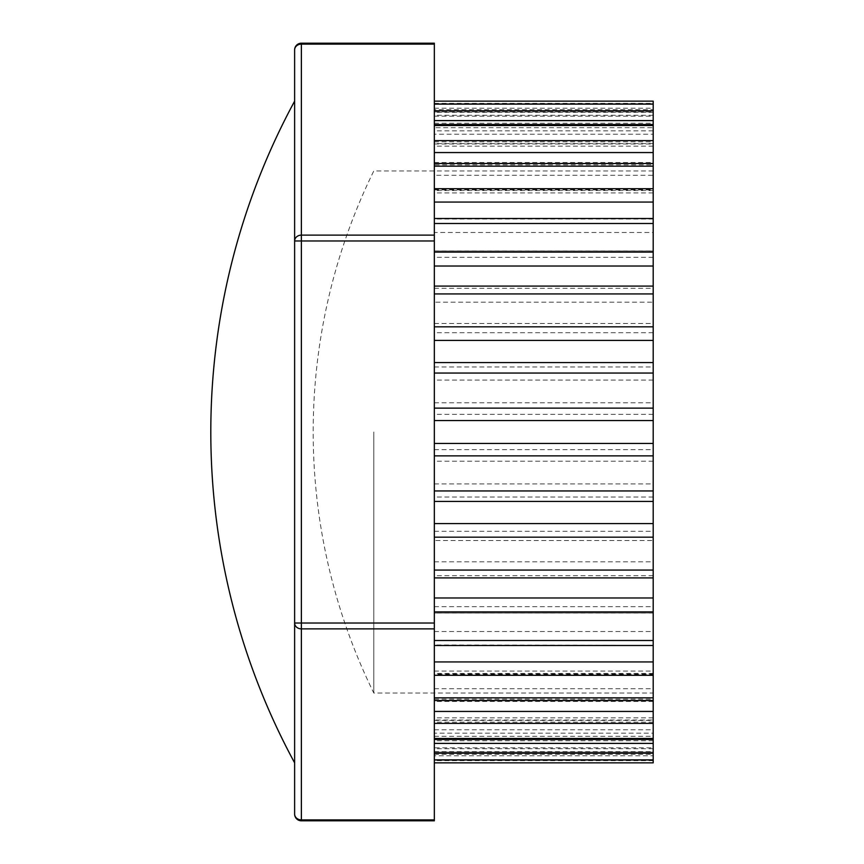 <?xml version="1.0" encoding="UTF-8"?>
<svg xmlns="http://www.w3.org/2000/svg" width="864" height="864" viewBox="0 0 864 864"><rect width="100%" height="100%" fill="white"/><g stroke="black" fill="none" stroke-linecap="round" stroke-linejoin="round"><path stroke-width="0.65" stroke-dasharray="4.32 3.24" d="M434.333 628.873L301.374 628.873L301.374 819.893A6.75 5.843 180 0 1 294.624 814.05L294.624 623.02L301.374 623.02L301.374 628.873A6.75 5.843 0 0 1 294.624 623.02L294.624 240.98A6.75 5.843 180 0 1 301.374 235.127L301.374 240.98L294.624 240.98L294.624 49.95A6.75 5.843 0 0 1 301.374 44.107L301.374 235.127L434.333 235.127L434.333 820.8M434.333 43.2L434.333 235.127M294.624 718.535L294.624 623.02M294.624 145.465L294.624 101.142M434.333 501.412L434.333 101.153L434.333 501.412M434.333 645.246L653.195 645.246L434.333 644.987M434.333 699.17L653.195 699.17L653.195 700.499L653.195 697.853L434.333 697.853L434.333 700.499L434.333 697.853M653.195 699.17L653.195 697.853M434.333 736.322L653.195 736.322L653.195 733.169L434.333 733.169M653.195 736.322L653.195 733.169M434.333 754.337L653.195 754.337L653.195 759.974L653.195 755.773L434.333 755.773M653.195 754.337L653.195 755.773M434.333 752.112L653.195 752.112L653.195 762.847M653.195 752.112L653.195 743.494L653.195 747.814L434.333 747.814M434.333 729.767L653.195 729.767L653.195 747.814M653.195 729.767L653.195 717.865L653.195 720.014L434.333 720.014M434.333 688.705L653.195 688.705L653.195 720.014M653.195 688.705L653.195 673.434L653.195 674.114L434.333 674.114M434.333 631.53L653.195 631.53L653.195 674.114M653.195 631.53L653.195 612.976L434.333 613.008M434.333 561.805L653.195 561.805L653.195 613.008M653.195 561.805L653.195 540.518L434.333 540.518M434.333 483.926L653.195 483.926L653.195 540.518M653.195 483.926L653.195 461.214L434.333 461.214M434.333 402.786L653.195 402.786L653.195 461.214M653.195 402.786L653.195 380.074L434.333 380.074M434.333 323.482L653.195 323.482L653.195 380.074M653.195 323.482L653.195 302.195L434.333 302.195M434.333 250.992L653.195 250.96L653.195 302.195M653.195 250.992L653.195 232.47L434.333 232.47M434.333 189.886L653.195 189.886L653.195 189.194L653.195 232.47M653.195 189.886L653.195 175.295L434.333 175.295M434.333 143.986L653.195 143.986L653.195 141.836L653.195 175.295M653.195 143.986L653.195 134.233L434.333 134.233M434.333 116.186L653.195 116.186L653.195 111.856L653.195 134.233M653.195 116.186L653.195 120.506L653.195 111.888L434.333 111.888M653.195 101.153L653.195 111.888M434.333 108.227L653.195 108.227L653.195 104.026L653.195 109.663L434.333 109.663M653.195 108.227L653.195 109.663M653.195 127.678L653.195 130.831L653.195 127.678L434.333 127.678M653.195 164.83L653.195 163.501L653.195 166.147L653.195 164.83L434.333 164.83M653.195 218.754L434.333 218.754M653.195 432L653.195 693.036L653.195 432M373.788 432L373.788 693.036L373.788 432M434.333 240.98L301.374 240.98L301.374 623.02L434.333 623.02M434.333 819.893L301.374 819.893L301.374 820.8M301.374 43.2L301.374 44.107L434.333 44.107M653.195 760.633L434.333 760.633M434.333 751.68L653.195 751.68M653.195 740.761L434.333 740.761M434.333 720.436L653.195 720.436M653.195 701.482L434.333 701.482M434.333 671.058L653.195 671.058M653.195 645.278L434.333 645.278M434.333 606.658L653.195 606.658M653.195 575.672L434.333 575.672M434.333 531.295L653.195 531.295M653.195 497.038L434.333 497.038M434.333 449.68L653.195 449.68M653.195 414.32L434.333 414.32M434.333 366.962L653.195 366.962M653.195 332.705L434.333 332.705M434.333 288.328L653.195 288.328M653.195 257.342L434.333 257.342M434.333 218.722L653.195 218.722M653.195 192.942L434.333 192.942M434.333 162.518L653.195 162.518M653.195 143.564L434.333 143.564M434.333 123.239L653.195 123.239M653.195 112.32L434.333 112.32M434.333 103.367L653.195 103.367M653.195 748.71L434.333 748.71M653.195 743.494L434.333 743.494M653.195 752.144L434.333 752.144M653.195 717.865L434.333 717.865M653.195 722.164L434.333 722.164M653.195 673.434L434.333 673.434M653.195 674.806L434.333 674.806M653.195 612.976L434.333 612.976M653.195 613.04L434.333 613.04M434.333 250.96L653.195 250.96M653.195 251.024L434.333 251.024M434.333 189.194L653.195 189.194M653.195 190.566L434.333 190.566M434.333 141.836L653.195 141.836M653.195 146.135L434.333 146.135M434.333 111.856L653.195 111.856M653.195 120.506L434.333 120.506M653.195 115.29L434.333 115.29M653.195 130.831L434.333 130.831M653.195 166.147L434.333 166.147M653.195 219.013L434.333 219.013M653.195 170.964L373.788 170.964A592.52 592.52 0 0 0 373.788 693.036L653.195 693.036"/><path stroke-width="1.3" d="M301.374 820.8L434.333 820.8L434.333 819.893L301.374 819.893A6.75 5.843 180 0 1 294.624 814.05A6.75 6.75 0 0 0 301.374 820.8L301.374 623.02L294.624 623.02A6.75 5.843 -0 0 0 301.374 628.873L434.333 628.873L434.333 43.2L301.374 43.2A6.75 6.75 0 0 0 294.624 49.95A6.75 5.843 -0 0 1 301.374 44.107L301.374 43.2M294.624 49.95L294.624 240.98L301.374 240.98L301.374 235.127A6.75 5.843 180 0 0 294.624 240.98L294.624 814.05M294.624 623.02L294.624 718.535M294.624 762.858A694.904 694.904 0 0 1 294.624 101.142L294.624 145.465M434.333 819.893L434.333 628.873M434.333 501.412L653.195 501.412L653.195 443.448L434.333 443.448M653.195 501.412L653.195 523.584L434.333 523.584M434.333 577.908L653.195 577.908L653.195 523.584M653.195 577.908L653.195 597.974L434.333 597.974M434.333 645.494L653.195 645.494L653.195 597.974M653.195 645.494L653.195 661.932L434.333 661.932M434.333 700.499L653.195 700.499L653.195 661.932M653.195 700.499L653.195 711.439L434.333 711.439M434.333 739.465L653.195 739.465L653.195 711.439M653.195 739.465L653.195 743.396L434.333 743.396M653.195 762.847L434.333 762.847L653.195 762.847L653.195 743.396M434.333 120.604L653.195 120.604L653.195 101.153L434.333 101.153L653.195 101.153M653.195 120.604L653.195 124.535L434.333 124.535M434.333 152.561L653.195 152.561L653.195 124.535M653.195 152.561L653.195 163.501L434.333 163.501M434.333 202.068L653.195 202.068L653.195 163.501M653.195 202.068L653.195 218.506L434.333 218.506M434.333 266.026L653.195 266.026L653.195 218.506M653.195 266.026L653.195 286.092L434.333 286.092M434.333 340.416L653.195 340.416L653.195 286.092M653.195 340.416L653.195 362.588L434.333 362.588M434.333 420.552L653.195 420.552L653.195 362.588M653.195 420.552L653.195 443.448M434.333 623.02L301.374 623.02L301.374 240.98L434.333 240.98M434.333 235.127L301.374 235.127L301.374 44.107L434.333 44.107M653.195 490.946L434.333 490.946M434.333 537.181L653.195 537.181M653.195 570.067L434.333 570.067M434.333 611.896L653.195 611.896M653.195 640.505L434.333 640.505M434.333 675.302L653.195 675.302M653.195 697.842L434.333 697.842M434.333 723.416L653.195 723.416M653.195 738.472L434.333 738.472M434.333 753.224L653.195 753.224M653.195 759.856L434.333 759.856M434.333 104.144L653.195 104.144M653.195 110.776L434.333 110.776M434.333 125.528L653.195 125.528M653.195 140.584L434.333 140.584M434.333 166.158L653.195 166.158M653.195 188.698L434.333 188.698M434.333 223.495L653.195 223.495M653.195 252.104L434.333 252.104M434.333 293.933L653.195 293.933M653.195 326.819L434.333 326.819M434.333 373.054L653.195 373.054M653.195 408.132L434.333 408.132M434.333 455.868L653.195 455.868M434.333 759.974L653.195 759.974M653.195 104.026L434.333 104.026"/></g></svg>
